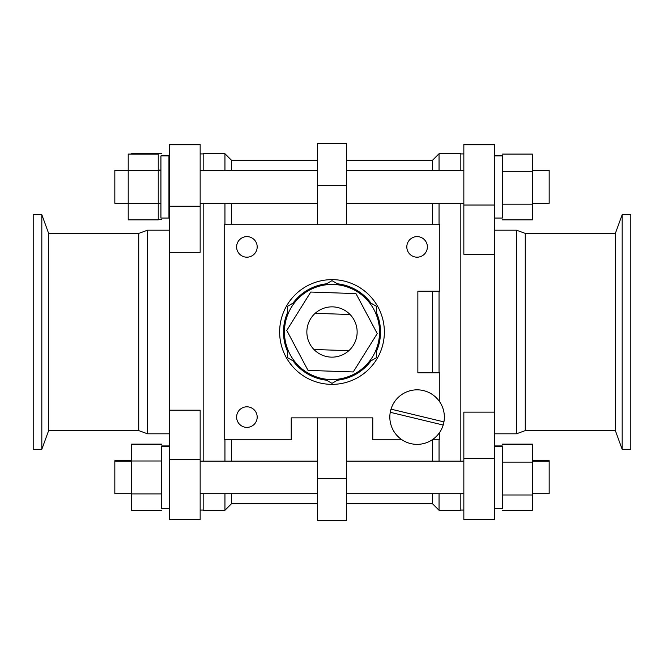 <?xml version="1.0" encoding="UTF-8"?>
<svg xmlns="http://www.w3.org/2000/svg" width="664" height="664" viewBox="0 0 664 664"><rect width="100%" height="100%" fill="white"/><g stroke="black" fill="none" stroke-linecap="round" stroke-linejoin="round"><path stroke-width="1" d="M317.558 224.183L317.558 143.49L346.442 143.49L346.442 224.183M346.442 417.863L346.442 520.51L317.558 520.51L317.558 417.863M432.496 291.222L432.496 372.778M432.496 439.817L432.496 461.156M432.496 493.734L432.496 503.735L439.045 510.276L460.841 510.276L460.841 493.734M346.442 160.265L432.496 160.265L432.496 170.69M432.496 203.267L432.496 224.183M317.558 160.265L231.504 160.265L231.504 170.69M231.504 203.267L231.504 224.183M231.504 439.817L231.504 461.156M231.504 493.734L231.504 503.735L317.558 503.735M376.471 312.611A48.514 48.514 0 0 1 376.471 351.389M371.027 360.818A48.514 48.514 0 0 1 337.445 380.206M326.555 380.206A48.514 48.514 0 0 1 292.973 360.818M287.529 351.389A48.514 48.514 0 0 1 287.529 312.611M292.973 303.182A48.514 48.514 0 0 1 326.555 283.794M337.445 283.794A48.514 48.514 0 0 1 371.027 303.182M384.365 332A52.365 52.365 0 0 0 332 279.635A52.365 52.365 0 0 0 279.635 332A52.365 52.365 0 0 0 332 384.365A52.365 52.365 0 0 0 384.365 332M236.625 417.1A10.284 10.284 0 0 1 246.9 406.816A10.284 10.284 0 0 1 257.184 417.1A10.284 10.284 0 0 1 246.9 427.375A10.284 10.284 0 0 1 236.625 417.1M236.625 246.9A10.284 10.284 0 0 1 246.9 236.625A10.284 10.284 0 0 1 257.184 246.9A10.284 10.284 0 0 1 246.9 257.184A10.284 10.284 0 0 1 236.625 246.9M406.816 246.9A10.284 10.284 0 0 1 417.1 236.625A10.284 10.284 0 0 1 427.375 246.9A10.284 10.284 0 0 1 417.1 257.184A10.284 10.284 0 0 1 406.816 246.9M439.817 402.027L439.817 372.778L417.863 372.778L417.863 291.222L439.817 291.222L439.817 224.183L224.183 224.183L224.183 439.817L291.222 439.817L291.222 417.863L372.778 417.863L372.778 439.817L402.027 439.817M439.817 432.164L439.817 439.817L432.164 439.817M203.159 203.267L203.159 461.156M203.159 493.734L203.159 510.276L224.955 510.276L224.955 493.734M231.504 160.265L224.955 153.724L203.159 153.724L203.159 170.69M224.955 439.817L224.955 461.156M224.955 153.724L224.955 170.69M224.955 203.267L224.955 224.183M439.045 291.222L439.045 372.778M439.045 439.817L439.045 461.156M439.045 493.734L439.045 510.276M432.496 160.265L439.045 153.724L439.045 170.69M439.045 203.267L439.045 224.183M460.841 203.267L460.841 461.156M439.045 153.724L460.841 153.724L460.841 170.69M368.819 301.904L376.471 306.32L376.471 315.159M376.471 348.841L376.471 357.68L368.819 362.096M324.347 285.063L332 280.648L339.653 285.063M287.529 315.159L287.529 306.32L295.181 301.904M295.181 362.096L287.529 357.68L287.529 348.841M339.653 378.936L332 383.352L324.347 378.936M443.17 425.043L390.258 412.294A27.265 27.265 0 0 1 391.021 409.148L443.934 421.897A27.265 27.265 0 0 1 410.709 443.602A27.265 27.265 0 0 1 390.258 412.294M391.021 409.148A27.265 27.265 0 0 1 423.483 390.59A27.265 27.265 0 0 1 443.934 421.897M313.923 349.48L348.816 350.692M350.077 314.52L315.184 313.308M318.678 353.323A25.141 25.141 0 0 1 310.677 318.678A25.141 25.141 0 0 1 345.322 310.677A25.141 25.141 0 0 1 353.323 345.322A25.141 25.141 0 0 1 318.678 353.323M355.987 293.613L310.752 292.036L286.765 330.423L308.013 370.387L353.248 371.964L377.235 333.577L355.987 293.613M306.801 372.33A47.551 47.551 0 0 1 291.67 306.801A47.551 47.551 0 0 1 357.199 291.67A47.551 47.551 0 0 1 372.33 357.199A47.551 47.551 0 0 1 306.801 372.33M463.846 412.145L463.846 519.613L494.34 519.613L494.34 412.145L463.846 412.145M463.846 144.81L494.34 144.81L494.34 144.387L463.846 144.387L463.846 254.279L494.34 254.279L494.34 412.145M494.34 144.81L494.34 254.279M630.8 449.329L630.8 214.671L622.176 214.671L622.176 449.329L630.8 449.329M622.176 449.329L615.362 430.612L615.362 233.388L622.176 214.671M615.362 430.612L525.265 430.612L525.265 233.388L516.484 230.192L494.34 230.192M525.265 430.612L516.484 433.808L516.484 230.192M200.154 144.81L200.154 144.387L169.66 144.387L169.66 252.32L200.154 252.32L200.154 144.81L169.66 144.81M200.154 459.513L169.66 459.513L169.66 519.613L200.154 519.613L200.154 410.186L169.66 410.186L169.66 252.32M169.66 459.513L169.66 410.186M33.2 449.32L41.824 449.329L41.824 214.671L33.2 214.671L33.2 449.32M41.824 214.671L48.638 233.388L48.638 430.612L41.824 449.329M48.638 233.388L138.734 233.388L138.734 430.612L147.516 433.808L169.66 433.808M138.734 233.388L147.516 230.192L147.516 433.808M532.379 460.733L549.169 460.733L549.169 493.734L532.379 493.734M463.846 493.734L346.442 493.734M317.558 493.734L200.154 493.734M131.621 493.734L114.83 493.734L114.83 461.156L131.621 461.156M532.379 170.266L549.169 170.266L549.169 203.267L532.379 203.267M128.21 170.266L114.83 170.266L114.83 203.267L128.21 203.267M463.846 203.267L346.442 203.267M317.558 203.267L200.154 203.267M169.66 203.267L168.947 203.267M160.937 203.267L158.239 203.267M131.621 460.733L114.83 460.733L114.83 461.156M161.651 444.548L131.621 444.548L131.621 460.999L161.651 460.999M131.621 460.999L131.621 510.35L161.651 510.35M131.621 493.9L161.651 493.9M169.66 508.524L161.651 508.524L161.651 446.374L169.66 446.374M161.651 153.65L131.621 153.65L131.621 154.073M158.239 170.1L160.937 170.1M158.239 219.452L161.651 219.452M169.66 217.626L168.947 217.626M169.66 155.476L161.651 155.476L161.651 155.899M161.651 444.125L131.621 444.125L131.621 444.548M494.34 155.899L502.349 155.899L502.349 218.049L494.34 218.049M502.349 444.573L532.379 444.573L532.379 444.125L502.349 444.125M494.34 446.374L502.349 446.374L502.349 508.524L494.34 508.524M502.349 462.119L532.379 462.119L532.379 510.325L502.349 510.325M532.379 444.573L532.379 462.119M502.349 494.995L532.379 494.995M158.239 170.523L158.239 154.073L128.21 154.073L128.21 170.523L158.239 170.523L158.239 219.875L128.21 219.875L128.21 203.425L158.239 203.425M128.21 170.523L128.21 203.425M168.947 155.899L168.947 218.049L160.937 218.049L160.937 155.899L168.947 155.899M502.349 171.304L532.379 171.304L532.379 219.867L502.349 219.867M502.349 154.089L532.379 154.089L532.379 171.304M502.349 204.188L532.379 204.188M317.558 185.654L346.442 185.654M317.558 478.346L346.442 478.346M463.846 205.018L494.34 205.018M463.846 458.276L494.34 458.276M200.154 206.255L169.66 206.255M346.442 503.735L432.496 503.735M231.504 503.735L224.955 510.276M460.841 510.085L463.846 510.085M460.841 153.915L463.846 153.915M615.362 233.388L525.265 233.388M516.484 433.808L494.34 433.808M203.159 153.915L200.154 153.915M203.159 510.085L200.154 510.085M48.638 430.612L138.734 430.612M147.516 230.192L169.66 230.192M200.154 461.156L317.558 461.156M346.442 461.156L463.846 461.156M532.379 461.156L549.169 461.156M114.83 170.69L128.21 170.69M158.239 170.69L160.937 170.69M168.947 170.69L169.66 170.69M200.154 170.69L317.558 170.69M346.442 170.69L463.846 170.69M532.379 170.69L549.169 170.69M161.651 445.951L169.66 445.951M494.34 445.951L502.349 445.951M494.34 155.476L502.349 155.476"/></g></svg>
